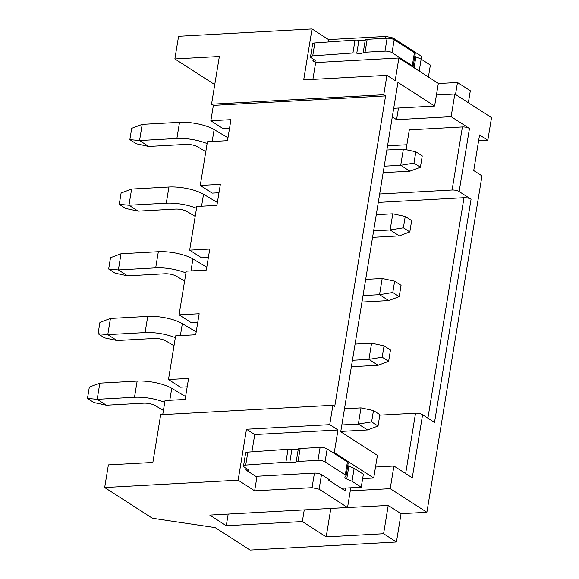 <?xml version="1.0" encoding="UTF-8"?>
<svg xmlns="http://www.w3.org/2000/svg" width="579" height="579" viewBox="0 0 579 579"><rect width="100%" height="100%" fill="white"/><g stroke="black" fill="none" stroke-linecap="round" stroke-linejoin="round"><path stroke-width="0.87" d="M332.99 452.691L334.271 452.619L373.708 478.015L377.414 455.376L340.727 431.753L397.939 82.406L434.619 106.029L438.332 83.383L398.895 57.987L315.656 62.568L312.906 60.795L313.188 59.08M334.271 452.619L337.977 429.98L254.738 434.554L246.488 429.242L329.726 424.66L337.977 429.98M329.726 424.66L332.903 405.257L160.687 414.73L152.87 462.44L108.382 464.886L104.676 487.532L152.364 518.241L215.2 527.607L250.048 550.05L396.434 541.995L383.595 533.729L326.187 536.885L302.339 521.534L226.28 525.718L209.772 515.086L347.545 507.508L350.773 487.771M214.744 84.621L174.865 58.935L219.354 56.489L211.538 104.198L383.754 94.724L385.585 95.904L334.734 406.436L332.903 405.257M383.754 94.724L386.931 75.313L303.693 79.895L312.038 28.95L178.571 36.296L174.865 58.935M398.895 57.987L395.189 80.633L386.931 75.313M428.417 77.007L430.371 65.072L421.157 59.138L415.867 56.887A5.168 1.599 9.3 0 1 414.803 56.344M412.965 67.055A5.168 1.599 -170.7 0 0 413.088 66.795L415.208 53.854A5.168 1.599 -170.7 0 0 414.412 52.783L394.176 39.756A5.168 1.599 -170.7 0 0 387.119 38.221L367.166 39.314A4.654 1.44 -170.7 0 0 365.313 39.777A6.897 2.135 9.3 0 1 358.908 40.262A6.897 2.135 -170.7 0 0 355.043 40.074L314.846 42.94A5.168 1.599 -170.7 0 0 312.646 43.866L310.525 56.807A5.168 1.599 -170.7 0 0 311.321 57.878L314.469 59.912A5.168 1.599 9.3 0 1 315.273 60.983A5.168 1.599 9.3 0 1 314.317 61.707M413.088 66.795A5.168 1.599 -170.7 0 0 412.291 65.724L392.055 52.689A5.168 1.599 -170.7 0 0 384.999 51.155L365.052 52.255A4.654 1.44 -170.7 0 0 363.199 52.718A6.897 2.135 9.3 0 1 356.787 53.203A6.897 2.135 -170.7 0 0 352.922 53.015L312.725 55.881A5.168 1.599 -170.7 0 0 310.525 56.807M414.086 67.772L415.867 56.887M421.157 59.138L419.203 71.072M392.823 39.104L393.003 37.961L385.947 36.426L328.546 39.582L328.148 41.992M420.976 59.058L421.44 56.264L393.003 37.961M385.643 38.301L385.947 36.426M315.656 62.568L312.899 79.388M328.546 39.582L312.038 28.95M385.585 95.904L213.376 105.378L211.538 104.198M213.376 105.378L210.857 120.743L230.949 119.643L227.504 140.668L207.412 141.768L200.262 185.439L220.353 184.332L216.908 205.357L196.817 206.464L189.666 250.135L209.757 249.028L206.319 270.053L186.228 271.16L179.077 314.824L199.169 313.724L195.724 334.749L175.632 335.849L168.482 379.52L188.573 378.413L185.128 399.438L165.037 400.545L162.735 414.615M347.545 507.508L319.116 489.197L312.059 487.663L254.651 490.818L238.143 480.186L246.488 429.242M238.143 480.186L104.676 487.532M254.738 434.554L251.908 451.837M362.649 478.623L373.708 478.015M319.116 489.197L321.497 474.642L328.286 479.014L328.148 479.817L345.207 490.804L345.663 488.054M341.313 488.292L361.245 487.2L363.366 474.259L354.153 468.324L348.862 466.073A5.168 1.599 9.3 0 1 347.791 465.53M361.245 487.2L352.032 481.265L346.741 479.014A5.168 1.599 9.3 0 1 344.896 477.407A5.168 1.599 9.3 0 1 345.091 477.06L345.88 476.329A5.168 1.599 -170.7 0 0 346.083 475.981L348.196 463.041A5.168 1.599 -170.7 0 0 347.4 461.97L327.171 448.942A5.168 1.599 -170.7 0 0 320.107 447.408L300.161 448.501A4.654 1.44 -170.7 0 0 298.308 448.964A6.897 2.135 9.3 0 1 291.896 449.456A6.897 2.135 -170.7 0 0 288.031 449.261L247.841 452.127A5.168 1.599 -170.7 0 0 245.634 453.053L243.52 465.994A5.168 1.599 -170.7 0 0 244.316 467.065L247.465 469.099A5.168 1.599 9.3 0 1 248.261 470.17A5.168 1.599 9.3 0 1 247.305 470.893M328.286 479.014L328.836 479.361A5.168 1.599 9.3 0 1 329.632 480.44A5.168 1.599 9.3 0 1 329.509 480.693M255.744 476.329A34.472 10.675 -170.7 0 0 256.801 476.278L314.44 473.108A5.168 1.599 9.3 0 1 321.497 474.642M346.083 475.981A5.168 1.599 -170.7 0 0 345.279 474.91L325.051 461.883A5.168 1.599 -170.7 0 0 317.994 460.341L298.04 461.441A4.654 1.44 -170.7 0 0 296.187 461.904A6.897 2.135 9.3 0 1 289.782 462.389A6.897 2.135 -170.7 0 0 285.917 462.201L245.72 465.067A5.168 1.599 -170.7 0 0 243.52 465.994M314.44 473.108L312.059 487.663M304.25 509.889L302.339 521.534M330.595 508.434L388.227 505.424L401.066 513.696L396.434 541.995M326.187 536.885L330.819 508.586M228.184 514.072L226.28 525.718M379.665 193.994L452.083 190.013A5.168 1.599 9.3 0 1 459.14 191.548L471.067 199.227L434.518 422.417L422.59 414.738L412.262 477.82L393.923 466.008L390.217 488.647L426.897 512.27L401.066 513.696M375.51 467.021L393.923 466.008M379.802 415.172L415.534 413.203A5.168 1.599 -170.7 0 1 422.59 414.738M378.282 202.404L464.011 197.692A5.168 1.599 -170.7 0 1 471.067 199.227M426.897 512.27L481.989 175.864L473.731 170.552L479.564 134.965L487.815 140.284L491.52 117.638L454.841 94.015L451.128 116.661L469.475 128.473A5.168 1.599 -170.7 0 0 462.418 126.939L409.317 129.855L406.067 149.679M487.815 140.284L478.609 140.791M455.528 94.457L457.482 82.493L470.322 90.758L468.368 102.729M406.878 144.736L387.554 145.799M436.421 95.028L454.841 94.015M392.287 116.886L396.593 119.658L398.504 108.012M434.619 106.029L393.698 108.28M451.128 116.661L396.593 119.658M187.198 386.823L180.402 387.199L168.482 379.52M341.842 424.957L358.35 424.045L360.999 407.877L344.491 408.781M185.598 396.579L171.746 388.335A25.852 8.005 -170.7 0 0 137.151 381.083L99.834 383.139L89.332 387.083L87.48 398.403L93.899 402.535L106.355 405.213L143.672 403.165A8.62 2.671 9.3 0 1 155.201 405.582L163.416 410.468M340.785 431.427L367.527 429.951L358.35 424.045L371.609 421.874L373.462 410.554L360.999 407.877M164.74 402.362A25.852 8.005 -170.7 0 0 134.502 397.259L97.185 399.307L106.355 405.213M367.527 429.951L378.029 426.006L371.609 421.874M373.462 410.554L379.882 414.687L378.029 426.006M99.834 383.139L97.185 399.307L87.48 398.403M352.437 360.261L368.946 359.356L371.595 343.181L355.086 344.085M196.194 331.883L182.334 323.639A25.852 8.005 -170.7 0 0 147.739 316.387L110.43 318.443L99.928 322.387L98.068 333.707L104.488 337.839L116.951 340.524L154.267 338.469A8.62 2.671 9.3 0 1 165.797 340.886L174.004 345.772M351.373 366.731L378.116 365.262L368.946 359.356L382.198 357.178L384.058 345.858L371.595 343.181M175.336 337.666A25.852 8.005 -170.7 0 0 145.09 332.563L107.781 334.619L116.951 340.524M378.116 365.262L388.618 361.318L382.198 357.178M384.058 345.858L390.478 349.991L388.618 361.318M110.43 318.443L107.781 334.619L98.068 333.707M363.033 295.565L379.542 294.66L382.191 278.485L365.682 279.396M206.783 267.187L192.93 258.943A25.852 8.005 -170.7 0 0 158.335 251.699L121.025 253.747L110.517 257.691L108.664 269.011L115.083 273.15L127.546 275.828L164.856 273.773A8.62 2.671 9.3 0 1 176.392 276.19L184.6 281.076M361.969 302.035L388.712 300.566L379.542 294.66L392.794 292.489L394.646 281.17L382.191 278.485M185.931 272.97A25.852 8.005 -170.7 0 0 155.686 267.867L118.377 269.923L127.546 275.828M388.712 300.566L399.213 296.622L392.794 292.489M394.646 281.17L401.066 285.302L399.213 296.622M121.025 253.747L118.377 269.923L108.664 269.011M373.621 230.876L390.137 229.964L392.786 213.796L376.27 214.7M217.378 202.498L203.526 194.254A25.852 8.005 -170.7 0 0 168.93 187.003L131.614 189.058L121.112 193.002L119.26 204.322L125.679 208.454L138.142 211.132L175.451 209.084A8.62 2.671 9.3 0 1 186.981 211.501L195.195 216.387M372.565 237.339L399.307 235.87L390.137 229.964L403.389 227.793L405.242 216.474L392.786 213.796M196.52 208.281A25.852 8.005 -170.7 0 0 166.282 203.178L128.965 205.227L138.142 211.132M399.307 235.87L409.809 231.926L403.389 227.793M405.242 216.474L411.662 220.606L409.809 231.926M131.614 189.058L128.965 205.227L119.26 204.322M384.217 166.18L400.726 165.276L403.375 149.1L386.866 150.004M227.974 137.802L214.121 129.558A25.852 8.005 -170.7 0 0 179.526 122.307L142.21 124.362L131.708 128.306L129.855 139.626L136.275 143.758L148.731 146.444L186.047 144.388A8.62 2.671 9.3 0 1 197.577 146.805L205.791 151.691M383.16 172.651L409.903 171.181L400.726 165.276L413.985 163.097L415.838 151.778L403.375 149.1M207.116 143.585A25.852 8.005 -170.7 0 0 176.877 138.482L139.561 140.538L148.731 146.444M409.903 171.181L420.405 167.237L413.985 163.097M415.838 151.778L422.257 155.91L420.405 167.237M142.21 124.362L139.561 140.538L129.855 139.626M229.573 128.053L222.777 128.422L210.857 120.743M218.978 192.742L212.182 193.118L200.262 185.439M208.382 257.438L201.593 257.807L189.666 250.135M197.786 322.134L190.998 322.503L179.077 314.824M457.482 82.493L438.303 83.542M383.595 533.729L388.227 505.424M390.217 488.647L350.273 490.847M246.176 468.266L245.901 469.982L256.902 477.074L254.651 490.818M346.741 479.014L348.862 466.073M354.153 468.324L352.032 481.265M313.362 59.196L313.08 60.911M314.846 42.94L312.725 55.881M352.922 53.015L355.043 40.074M358.908 40.262L356.787 53.203M363.199 52.718L365.313 39.777M367.166 39.314L365.052 52.255M384.999 51.155L387.119 38.221M394.176 39.756L392.055 52.689M412.291 65.724L414.412 52.783M405.655 473.557L415.534 413.203M427.903 418.161L464.011 197.692M469.475 128.473L459.14 191.548M452.083 190.013L462.418 126.939M134.502 397.259L137.151 381.083M171.746 388.335L169.785 400.284M145.09 332.563L147.739 316.387M182.334 323.639L180.38 335.588M155.686 267.867L158.335 251.699M192.93 258.943L190.976 270.9M166.282 203.178L168.93 187.003M203.526 194.254L201.572 206.204M176.877 138.482L179.526 122.307M214.121 129.558L212.16 141.508M246.357 468.382L246.075 470.097M247.841 452.127L245.72 465.067M285.917 462.201L288.031 449.261M291.896 449.456L289.782 462.389M296.187 461.904L298.308 448.964M300.161 448.501L298.04 461.441M317.994 460.341L320.107 447.408M327.171 448.942L325.051 461.883M345.279 474.91L347.4 461.97"/></g></svg>
